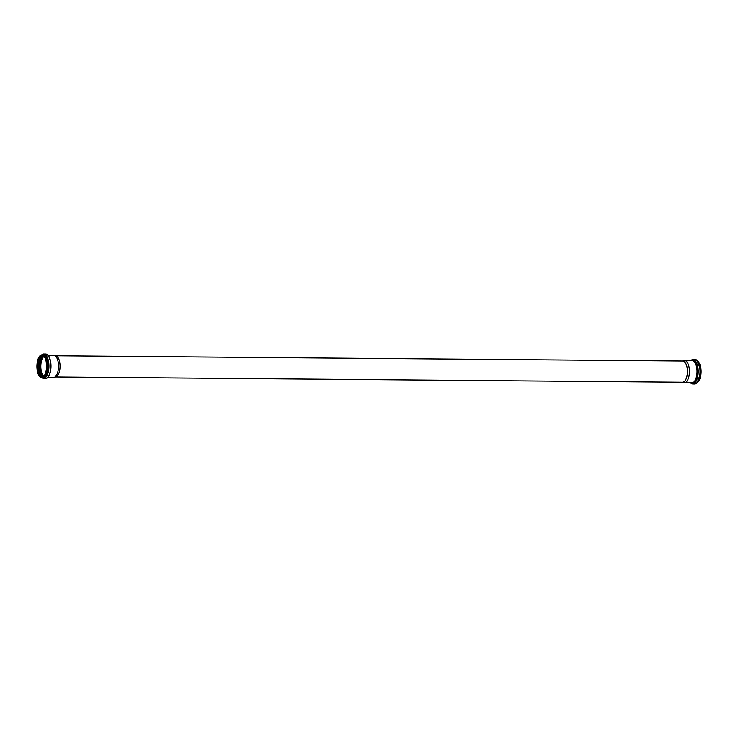 <?xml version="1.0" encoding="UTF-8"?>
<svg xmlns="http://www.w3.org/2000/svg" width="738" height="738" viewBox="0 0 738 738"><rect width="100%" height="100%" fill="white"/><g stroke="black" fill="none" stroke-linecap="round" stroke-linejoin="round"><path stroke-width="1.11" d="M43.865 356.436A10.627 4.751 -89.5 0 0 40.811 366.251A10.627 4.751 -89.5 0 0 43.699 376.122M43.846 356.417A10.655 4.769 -89.5 0 0 40.802 366.251A10.655 4.769 -89.5 0 0 43.68 376.14A10.655 4.769 -89.5 0 1 40.784 366.251A10.655 4.769 -89.5 0 1 43.837 356.408M47.666 377.432L53.468 377.478A11.116 4.972 -89.5 0 0 53.717 377.469A11.116 4.972 -89.5 0 0 54.132 377.386A11.116 4.972 -89.5 0 0 58.523 366.399A11.116 4.972 -89.5 0 0 54.317 355.347A11.116 4.972 -89.5 0 0 53.653 355.246L47.85 355.199M54.132 377.386L55.867 376.869A10.59 4.732 -89.5 0 0 60.055 366.417A10.59 4.732 -89.5 0 0 56.042 355.891L54.317 355.347M55.553 376.961L682.595 382.21A10.59 4.732 -89.5 0 0 682.825 382.201A10.59 4.732 -89.5 0 0 687.41 371.399A10.59 4.732 -89.5 0 0 682.77 361.039L55.728 355.79M682.272 382.21L683.683 382.653A11.116 4.972 -89.5 0 0 684.347 382.754A11.116 4.972 -89.5 0 0 684.596 382.745A11.116 4.972 -89.5 0 0 689.412 371.408A11.116 4.972 -89.5 0 0 684.532 360.522A11.116 4.972 -89.5 0 0 683.868 360.614L682.447 361.039M43.597 356.196A10.876 4.862 -89.5 0 0 40.479 366.251A10.876 4.862 -89.5 0 0 43.431 376.352M43.108 355.873A11.559 5.166 -89.5 0 0 40.12 366.251A11.559 5.166 -89.5 0 0 42.942 376.666M42.813 355.734A11.771 5.267 -89.5 0 0 39.806 366.242A11.771 5.267 -89.5 0 0 42.629 376.804M41.227 356.611A10.867 4.862 -89.5 0 0 38.524 366.233A10.867 4.862 -89.5 0 0 41.07 375.91M42.675 355.698A10.655 4.769 -89.5 0 0 38.404 366.233A10.655 4.769 -89.5 0 0 42.49 376.841M44.409 356.971A10.655 4.769 -89.5 0 0 42.103 355.605A10.655 4.769 -89.5 0 0 37.251 366.223A10.655 4.769 -89.5 0 0 41.928 376.924A10.655 4.769 -89.5 0 0 42.158 376.915A10.655 4.769 -89.5 0 0 44.252 375.596M41.992 377.1A10.849 4.852 -89.5 0 0 45.968 360.412A10.849 4.852 -89.5 0 0 37.573 361.279A10.849 4.852 -89.5 0 0 41.992 377.1M42.001 377.284A11.033 4.935 -89.5 0 0 46.042 360.31A11.033 4.935 -89.5 0 0 37.5 361.196A11.033 4.935 -89.5 0 0 42.001 377.284M39.335 375.845A11.153 4.982 -89.5 0 0 41.854 377.413A11.153 4.982 -89.5 0 0 42.103 377.404A11.153 4.982 -89.5 0 0 46.937 366.03A11.153 4.982 -89.5 0 0 42.048 355.116A11.153 4.982 -89.5 0 0 39.501 356.639M42.942 377.413A11.153 4.982 -89.5 0 0 47.767 366.03A11.153 4.982 -89.5 0 0 42.878 355.116L42.048 355.116C35.516 354.443 35.313 377.976 41.854 377.413L42.693 377.422A11.153 4.982 -89.5 0 0 42.942 377.413M41.937 377.413A11.356 5.074 -89.5 0 0 43.155 377.616A11.356 5.074 -89.5 0 0 48.044 364.95A11.356 5.074 -89.5 0 0 42.121 355.116M40.95 377.229A11.854 5.304 -89.5 0 0 43.21 378.114A11.854 5.304 -89.5 0 0 48.238 363.742A11.854 5.304 -89.5 0 0 41.134 355.282M40.618 377.063L43.358 378.539A12.269 5.48 -89.5 0 0 43.634 378.529A12.269 5.48 -89.5 0 0 48.948 366.02A12.269 5.48 -89.5 0 0 43.57 354.009L40.802 355.439M43.358 378.539L45.184 378.557A12.269 5.48 -89.5 0 0 45.461 378.548A12.269 5.48 -89.5 0 0 50.774 366.03A12.269 5.48 -89.5 0 0 45.387 354.028L43.57 354.009M47.878 377.017A11.836 5.295 -89.5 0 0 50.996 366.343A11.836 5.295 -89.5 0 0 48.053 355.605M698.499 381.361A11.033 4.935 -89.5 0 0 701.091 371.777A11.033 4.935 -89.5 0 0 698.665 362.155M697.225 382.533A11.153 4.982 -89.5 0 0 701.035 371.777A11.153 4.982 -89.5 0 0 697.401 360.965M697.041 382.552A11.854 5.304 -89.5 0 0 700.251 371.767A11.854 5.304 -89.5 0 0 697.216 360.937M694.707 383.981A12.269 5.48 -89.5 0 0 700.021 371.463A12.269 5.48 -89.5 0 0 694.643 359.461C701.967 359.055 702.004 383.723 694.753 383.972L694.43 383.991A12.269 5.48 -89.5 0 0 694.707 383.981M694.43 383.991L692.613 383.972A12.269 5.48 -89.5 0 0 692.89 383.963A12.269 5.48 -89.5 0 0 698.203 371.445A12.269 5.48 -89.5 0 0 692.816 359.443L690.334 360.568M690.381 382.81A11.836 5.295 -89.5 0 0 692.465 383.529A11.836 5.295 -89.5 0 0 697.502 369.387A11.836 5.295 -89.5 0 0 690.565 360.578M691.183 382.81A11.328 5.065 -89.5 0 0 692.41 383.022A11.328 5.065 -89.5 0 0 697.299 370.365A11.328 5.065 -89.5 0 0 691.368 360.578M684.347 382.754L691.958 382.819A11.116 4.972 -89.5 0 0 692.198 382.81A11.116 4.972 -89.5 0 0 697.013 371.463A11.116 4.972 -89.5 0 0 692.143 360.587L684.532 360.522M43.265 355.615C37.334 354.738 37.14 377.718 43.081 376.934M42.103 355.605C47.933 354.84 48.007 377.1 42.149 376.915L41.928 376.924M45.387 354.028C52.712 353.622 52.749 378.29 45.498 378.539L45.184 378.557M697.382 360.937L701.1 371.777L697.198 382.561M694.643 359.461L692.816 359.443M690.15 382.801L692.613 383.972"/></g></svg>
